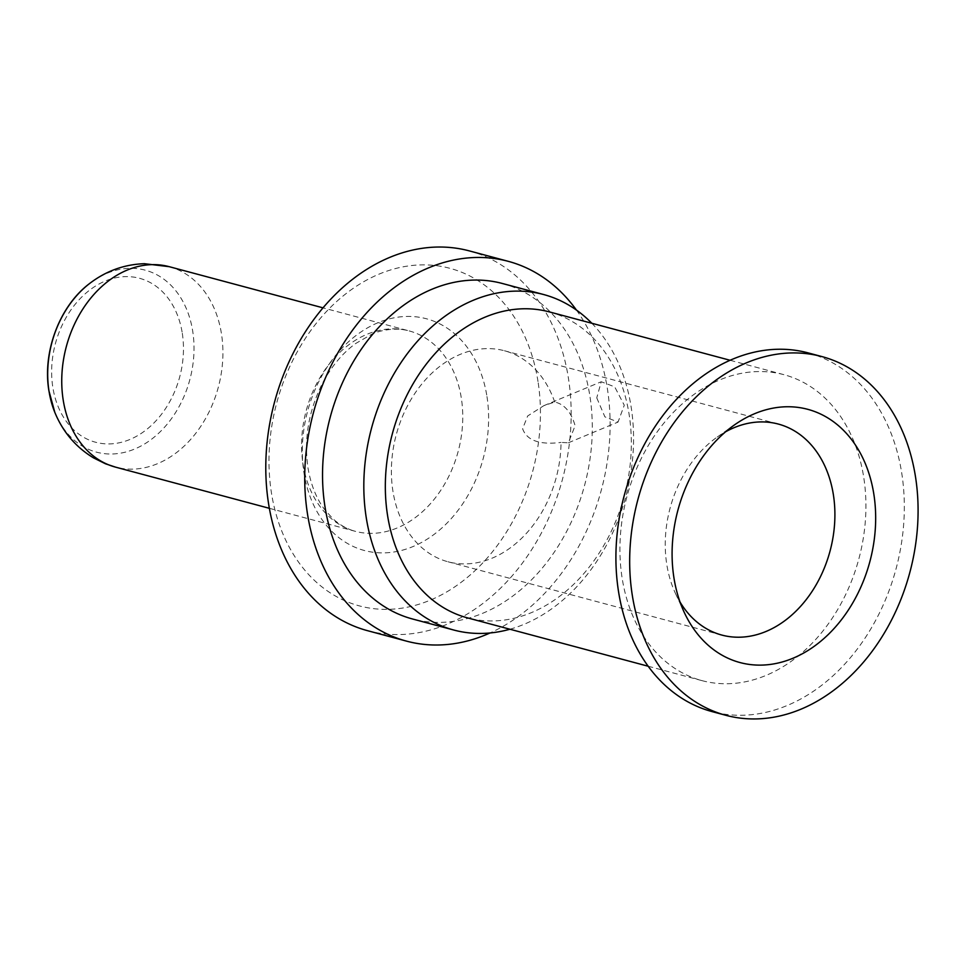<?xml version="1.0" encoding="UTF-8"?>
<svg xmlns="http://www.w3.org/2000/svg" width="966" height="966" viewBox="0 0 966 966"><rect width="100%" height="100%" fill="white"/><g stroke="black" fill="none" stroke-linecap="round" stroke-linejoin="round"><path stroke-width="0.72" stroke-dasharray="4.83 3.62" d="M554.713 402.025A109.218 82.81 105 0 0 504.445 350.755A109.218 82.81 105 0 0 420.898 385.168A109.218 82.81 105 0 0 392.896 490.982A109.218 82.81 105 0 0 447.97 561.765A109.218 82.81 105 0 0 561.029 442.428L568.358 442.778L575.12 425.716C571.16 412.035 564.349 404.15 554.713 402.025L543.786 405.696L527.678 415.96L522.618 428.771C526.893 440.532 539.692 445.085 561.029 442.428M596.759 397.859L604.897 416.853L618.035 422.082L624.278 405.225L614.69 386.847L601.238 381.751L596.759 397.859M680.052 602.072A109.218 82.81 -75 0 1 675.403 593.305A109.218 82.81 -75 0 1 666.757 564.289A109.218 82.81 -75 0 1 717.219 437.055A109.218 82.81 -75 0 1 725.635 431.778M808.131 352.892A185.677 140.77 105 0 1 901.749 473.219A185.677 140.77 -75 0 1 854.149 653.113A185.677 140.77 -75 0 1 712.111 711.616M701.968 680.632A158.364 120.074 -75 0 0 823.129 630.738A158.364 120.074 -75 0 0 863.725 477.301A158.364 120.074 105 0 0 783.861 374.663A158.364 120.074 105 0 0 662.712 424.569A158.364 120.074 105 0 0 622.116 577.994A158.364 120.074 -75 0 0 701.968 680.632L648.186 666.238M549.268 311.873A158.364 120.074 105 0 1 629.132 414.511A158.364 120.074 -75 0 1 588.535 567.936A158.364 120.074 -75 0 1 467.375 617.842M509.927 629.228A173.663 131.666 -75 0 0 631.16 407.072A173.663 131.666 105 0 0 591.82 323.26M502.32 283.473A173.663 131.666 105 0 1 589.888 396.024A173.663 131.666 -75 0 1 545.367 564.265A173.663 131.666 -75 0 1 412.518 618.989M576.436 310.074A196.593 149.054 105 0 1 607.385 388.73A196.593 149.054 -75 0 1 490.016 632.972M469.307 250.894A196.593 149.054 105 0 1 568.443 378.31A196.593 149.054 -75 0 1 518.042 568.769A196.593 149.054 -75 0 1 367.648 630.713M538.014 381.57A174.749 132.487 105 0 0 379.179 274.078A174.749 132.487 105 0 0 271.41 492.684A174.749 132.487 -75 0 0 430.244 600.164A174.749 132.487 -75 0 0 538.014 381.57M486.961 396.519A119.953 90.937 -75 0 1 412.989 546.563A119.953 90.937 -75 0 1 303.964 472.785A119.953 90.937 105 0 1 377.935 322.741A119.953 90.937 105 0 1 486.961 396.519M269.345 508.309L355.343 531.324A103.76 78.669 -75 0 0 434.724 498.625A103.76 78.669 -75 0 0 461.325 398.101A103.76 78.669 105 0 0 409.004 330.867A103.76 78.669 105 0 0 329.623 363.554A103.76 78.669 105 0 0 303.022 464.078A103.76 78.669 -75 0 0 355.343 531.324C347.229 529.175 339.73 524.973 332.847 518.706L324.407 509.263C316.196 498.215 310.714 484.34 307.949 467.641C303.916 439.554 308.456 412.011 321.593 385.011C330.662 367.37 341.988 353.556 355.573 343.57L371.584 334.345C378.382 330.952 394.382 326.822 409.004 330.867L323.006 307.84M169.159 266.664A103.76 78.669 105 0 1 221.48 333.91A103.76 78.669 -75 0 1 194.878 434.434A103.76 78.669 -75 0 1 115.497 467.121M54.82 412.361A94.197 71.424 -75 0 0 143.68 444.505A94.197 71.424 -75 0 0 192.717 331.205A94.197 71.424 105 0 0 89.234 283.799M182.296 333.282A84.875 64.348 -75 0 1 129.963 439.445A84.875 64.348 -75 0 1 52.816 387.245A84.875 64.348 105 0 1 105.161 281.082A84.875 64.348 105 0 1 182.296 333.282M568.358 442.778L618.035 422.082M543.786 405.696L601.238 381.751M778.318 424.062L504.445 350.755M717.219 437.055L734.462 424.919M783.861 374.663L730.079 360.27M675.403 593.305L684.266 612.42M721.831 635.073L447.97 561.765"/><path stroke-width="1.45" d="M725.635 431.778A109.218 82.81 -75 0 1 778.318 424.062A109.218 82.81 -75 0 1 833.392 494.846A109.218 82.81 -75 0 1 805.39 600.659A109.218 82.81 -75 0 1 721.831 635.073A109.218 82.81 -75 0 1 680.052 602.072M673.906 577.608A131.062 99.365 -75 0 1 734.462 424.919A131.062 99.365 -75 0 1 873.856 494.266A131.062 99.365 -75 0 1 807.999 650.468A131.062 99.365 -75 0 1 684.266 612.42A131.062 99.365 -75 0 1 673.906 577.608M821.885 356.575A185.677 140.77 105 0 1 915.514 476.902A185.677 140.77 -75 0 1 867.915 656.795A185.677 140.77 -75 0 1 725.864 715.299A185.677 140.77 -75 0 1 632.247 594.971A185.677 140.77 105 0 1 679.847 415.078A185.677 140.77 105 0 1 821.885 356.575L808.131 352.892A185.677 140.77 105 0 0 666.081 411.395A185.677 140.77 105 0 0 618.482 591.289A185.677 140.77 -75 0 0 712.111 711.616L725.864 715.299M648.186 666.238L467.375 617.842A158.364 120.074 -75 0 1 387.523 515.204A158.364 120.074 105 0 1 428.119 361.779A158.364 120.074 105 0 1 549.268 311.873L730.079 360.27M591.82 323.26A173.663 131.666 105 0 0 543.592 294.521A173.663 131.666 105 0 0 410.743 349.245A173.663 131.666 105 0 0 366.223 517.486A173.663 131.666 -75 0 0 453.791 630.037L412.518 618.989A173.663 131.666 -75 0 1 324.938 506.438A173.663 131.666 105 0 1 369.459 338.197A173.663 131.666 105 0 1 502.32 283.473L543.592 294.521M509.927 629.228A173.663 131.666 -75 0 1 453.791 630.037M490.016 632.972A196.593 149.054 -75 0 1 406.577 641.146A196.593 149.054 -75 0 1 307.454 513.731A196.593 149.054 105 0 1 357.843 323.26A196.593 149.054 105 0 1 508.249 261.327L469.307 250.894A196.593 149.054 105 0 0 318.913 312.839A196.593 149.054 105 0 0 268.512 503.31A196.593 149.054 -75 0 0 367.648 630.713L406.577 641.146M576.436 310.074A196.593 149.054 105 0 0 508.249 261.327M269.345 508.309L115.497 467.121A103.76 78.669 -75 0 1 63.176 399.876A103.76 78.669 105 0 1 89.778 299.351A103.76 78.669 105 0 1 169.159 266.664L323.006 307.84M89.234 283.799A94.197 71.424 105 0 0 49 391.097A94.197 71.424 -75 0 0 54.82 412.361L48.904 390.783C42.359 352.071 59.506 306.294 89.234 283.799C105.656 271.108 124.034 264.406 144.381 263.706L169.159 266.664M115.497 467.121L105.523 463.801L93.509 457.872C75.759 447.101 62.875 431.935 54.82 412.361"/></g></svg>
